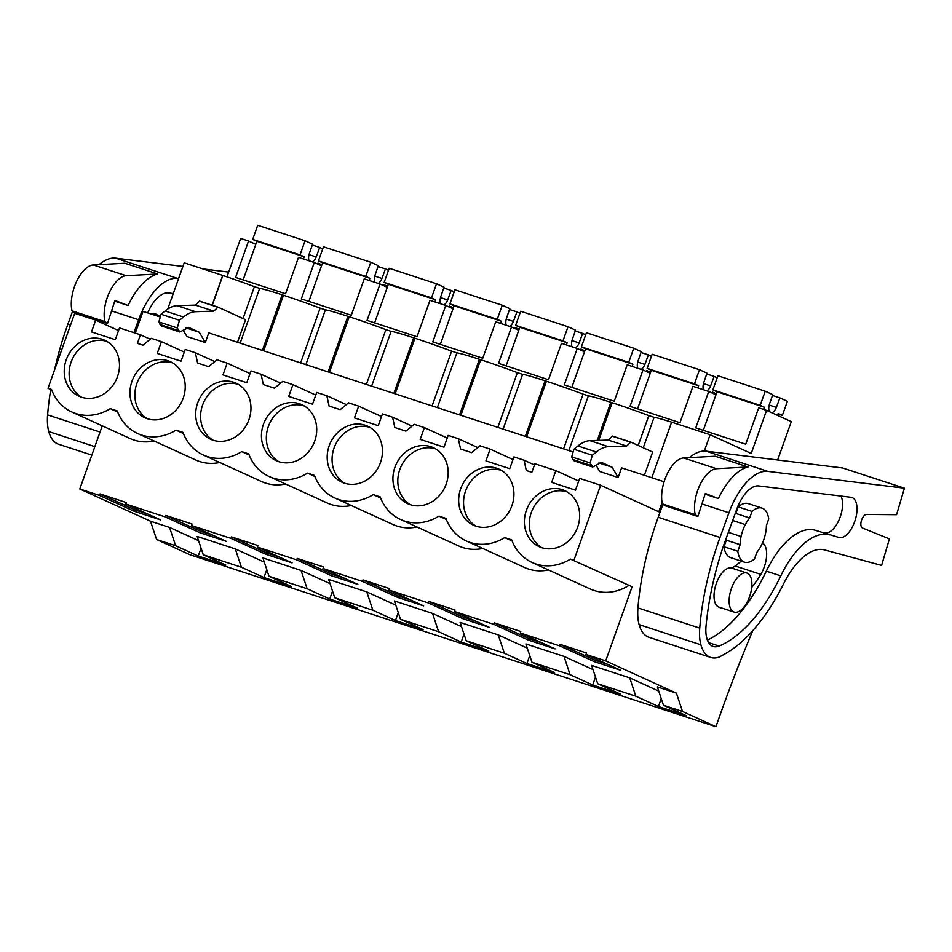 <?xml version="1.0" encoding="UTF-8"?>
<svg xmlns="http://www.w3.org/2000/svg" width="952" height="952" viewBox="0 0 952 952"><rect width="100%" height="100%" fill="white"/><g stroke="black" fill="none" stroke-linecap="round" stroke-linejoin="round"><path stroke-width="1.43" d="M752.782 630.605A758.042 365.758 -71.9 0 0 715.952 726.709L682.513 711.477L676.408 693.151L605.698 660.914L632.104 586.741L570.438 559.098L632.104 586.741M704.302 451.081L710.121 434.743L751.223 453.473L766.574 410.383L791.302 421.653L777.653 459.983M154.057 441.002A48.136 42.102 -65.5 0 1 130.067 438.539L71.9 412.026A48.136 42.102 -65.5 0 1 51.515 389.428L48.017 388.285L74.72 313.303L95.688 320.158L91.499 331.927L115.299 339.709L119.488 327.94L140.456 334.795L137.409 343.375L142.943 345.183L151.309 338.341L161.435 341.649L157.247 353.418L181.035 361.201L185.235 349.432L195.35 352.74L197.611 363.057L208.678 366.675L217.044 359.832L227.171 363.152L222.982 374.909L246.782 382.692L250.971 370.923L261.086 374.231L263.347 384.548L274.426 388.166L282.792 381.335L292.907 384.644L288.718 396.413L312.518 404.183L316.707 392.426L326.833 395.734L329.094 406.04L340.161 409.657L348.527 402.827L358.654 406.135L354.453 417.904L378.253 425.687L382.442 413.918L392.569 417.226L394.83 427.531L405.897 431.149L414.263 424.318L424.39 427.627L420.201 439.396L444.001 447.178L448.19 435.409L458.305 438.717L460.566 449.023L466.099 450.843L471.633 452.652L479.998 445.81L490.125 449.118L485.937 460.887L509.736 468.67L513.925 456.9L524.052 460.209L526.301 470.526L531.847 472.335L534.893 463.755L555.861 470.609L551.672 482.378L575.472 490.161L579.661 478.392L600.629 485.246L658.808 511.76L662.092 502.549M600.629 485.246L573.937 560.228M658.736 691.104L629.736 677.883L591.608 665.424L597.701 683.75L635.829 696.209L658.415 706.503L661.235 698.589M676.408 693.151L657.344 686.916L663.449 705.242L682.513 711.477M605.698 660.914L585.98 654.464L620.811 670.351L594.512 661.747L559.681 645.872L539.962 639.423L520.232 632.973L555.075 648.847L528.777 640.256L493.945 624.381L454.497 611.481L489.328 627.356L463.041 618.764L428.198 602.89L388.761 589.99L423.592 605.865L397.293 597.273L362.462 581.398L323.014 568.499L357.857 584.373L331.558 575.782L296.726 559.895L257.278 547.007L292.109 562.882L265.822 554.278L230.979 538.404L191.542 525.516L226.374 541.39L200.075 532.787L165.243 516.912L125.807 504.013L160.638 519.899L134.339 511.295L99.508 495.421L79.789 488.971L102.257 425.865M198.563 540.653L169.563 527.432L150.499 521.196L79.789 488.971M264.311 562.144L235.299 548.923L197.171 536.464L203.276 554.79L241.403 567.249L263.978 577.543L266.798 569.629M330.047 583.635L301.046 570.427L262.907 557.955L269.011 576.281L307.139 588.741L329.725 599.034L332.534 591.121M395.782 605.139L366.782 591.918L328.654 579.447L334.747 597.773L372.875 610.244L395.461 620.526L398.281 612.624M461.53 626.63L432.517 613.409L394.39 600.938L400.483 619.264L438.622 631.735L461.196 642.029L464.017 634.115M527.265 648.122L498.253 634.901L460.125 622.429L466.23 640.755L504.358 653.227L526.932 663.52L529.752 655.607M593.001 669.613L564 656.392L525.873 643.933L531.966 662.247L570.093 674.718L592.679 685.012L595.488 677.098M99.508 495.421L100.031 493.933L126.33 502.537L125.807 504.013M165.243 516.912L165.779 515.425L192.066 524.028L191.542 525.516M230.979 538.404L231.514 536.916L257.813 545.52L257.278 547.007M296.726 559.895L297.25 558.419L323.549 567.011L323.014 568.499M362.462 581.398L362.986 579.911L389.285 588.503L388.761 589.99M428.198 602.89L428.733 601.402L455.02 609.994L454.497 611.481M493.945 624.381L494.469 622.894L520.768 631.485L520.232 632.973M559.681 645.872L560.204 644.385L586.503 652.989L585.98 654.464M71.9 412.026A48.136 42.102 -65.5 0 0 110.265 408.634L117.251 410.919A48.136 42.102 -65.5 0 0 137.635 433.517A48.136 42.102 -65.5 0 0 176.013 430.137L182.986 432.41A48.136 42.102 -65.5 0 0 203.371 455.02A48.136 42.102 -65.5 0 0 241.749 451.629L248.734 453.914A48.136 42.102 -65.5 0 0 269.118 476.512A48.136 42.102 -65.5 0 0 307.484 473.12L314.469 475.405A48.136 42.102 -65.5 0 0 334.854 498.003A48.136 42.102 -65.5 0 0 373.22 494.612L380.205 496.896A48.136 42.102 -65.5 0 0 400.59 519.495A48.136 42.102 -65.5 0 0 438.967 516.103L445.952 518.388A48.136 42.102 -65.5 0 0 466.337 540.986A48.136 42.102 -65.5 0 0 504.703 537.594L511.688 539.879A48.136 42.102 -65.5 0 0 532.073 562.477L590.24 588.99A48.136 42.102 -65.5 0 0 628.617 585.611M466.337 540.986L524.504 567.499A48.136 42.102 -65.5 0 0 548.495 569.962M400.59 519.495L458.769 546.008A48.136 42.102 -65.5 0 0 482.747 548.471M334.854 498.003L393.033 524.516A48.136 42.102 -65.5 0 0 417.012 526.98M269.118 476.512L327.286 503.025A48.136 42.102 -65.5 0 0 351.276 505.488M203.371 455.02L261.55 481.533A48.136 42.102 -65.5 0 0 285.54 483.997M137.635 433.517L195.815 460.03A48.136 42.102 -65.5 0 0 219.793 462.505M532.073 562.477A48.136 42.102 -65.5 0 0 570.438 559.098M577.674 527.063A30.797 26.93 -65.5 0 0 564.81 490.661A30.797 26.93 -65.5 0 0 526.397 510.296A30.797 26.93 -65.5 0 0 539.26 546.71A30.797 26.93 -65.5 0 0 577.674 527.063M263.442 424.33A30.797 26.93 -65.5 0 0 276.306 460.732A30.797 26.93 -65.5 0 0 314.719 441.097A30.797 26.93 -65.5 0 0 301.844 404.683A30.797 26.93 -65.5 0 0 263.442 424.33M197.695 402.839A30.797 26.93 -65.5 0 0 210.57 439.241A30.797 26.93 -65.5 0 0 248.972 419.594A30.797 26.93 -65.5 0 0 236.108 383.192A30.797 26.93 -65.5 0 0 197.695 402.839M117.501 376.611A30.797 26.93 -65.5 0 0 104.637 340.209A30.797 26.93 -65.5 0 0 66.224 359.844A30.797 26.93 -65.5 0 0 79.087 396.258A30.797 26.93 -65.5 0 0 117.501 376.611M511.938 505.572A30.797 26.93 -65.5 0 0 499.062 469.169A30.797 26.93 -65.5 0 0 460.661 488.804A30.797 26.93 -65.5 0 0 473.525 525.207A30.797 26.93 -65.5 0 0 511.938 505.572M329.178 445.822A30.797 26.93 -65.5 0 0 342.042 482.224A30.797 26.93 -65.5 0 0 380.455 462.589A30.797 26.93 -65.5 0 0 367.591 426.175A30.797 26.93 -65.5 0 0 329.178 445.822M183.236 398.103A30.797 26.93 -65.5 0 0 170.372 361.7A30.797 26.93 -65.5 0 0 131.959 381.335A30.797 26.93 -65.5 0 0 144.823 417.75A30.797 26.93 -65.5 0 0 183.236 398.103M446.19 484.08A30.797 26.93 -65.5 0 0 433.327 447.678A30.797 26.93 -65.5 0 0 394.913 467.313A30.797 26.93 -65.5 0 0 407.789 503.715A30.797 26.93 -65.5 0 0 446.19 484.08M555.861 470.609L578.721 481.034M572.188 451.7L208.762 332.879L205.323 342.541L186.913 336.52L183.355 330.463M159.353 316.718L143.026 311.387L135.291 333.105M664.103 481.748L621.596 467.86L618.157 477.523L612.112 467.218L601.521 462.386L592.703 466.992L590.121 462.934L592.311 455.27L596.333 451.986C600.522 448.606 604.532 446.833 608.376 446.678L626.654 446.107L630.771 442.085L652.656 452.057L644.373 475.298M596.19 465.433L599.748 471.502L618.157 477.523M651.822 477.737L671.612 422.152L710.121 434.743M212.284 305.259L222.887 275.461L184.212 262.8L167.742 309.043M222.887 275.461A47.374 2.237 19.6 0 1 254.398 286.659L259.658 288.373A47.374 2.237 19.6 0 1 282.161 294.822L262.371 350.407M305.889 364.64L325.394 309.864L320.134 308.15A47.374 2.237 19.6 0 0 283.482 295.251L282.161 294.822M325.394 309.864A47.374 2.237 19.6 0 1 347.897 316.314L328.107 371.899M371.625 386.131L391.129 331.355L385.869 329.642A47.374 2.237 19.6 0 0 349.217 316.742L347.897 316.314M391.129 331.355A47.374 2.237 19.6 0 1 413.644 337.805L393.842 393.39M437.373 407.623L456.877 352.859L451.617 351.133A47.374 2.237 19.6 0 0 414.953 338.234L413.644 337.805M456.877 352.859A47.374 2.237 19.6 0 1 479.38 359.297L459.59 414.882M503.108 429.114L522.612 374.35L517.352 372.625A47.374 2.237 19.6 0 0 480.689 359.725L479.38 359.297M522.612 374.35A47.374 2.237 19.6 0 1 545.115 380.788L525.325 436.373M568.844 450.605L588.348 395.842L583.088 394.116A47.374 2.237 19.6 0 0 546.436 381.228L545.115 380.788M588.348 395.842A47.374 2.237 19.6 0 1 610.851 402.291L597.273 440.431M643.254 447.773L654.083 417.333L648.836 415.607A47.374 2.237 19.6 0 0 612.172 402.72L610.851 402.291M654.083 417.333A47.374 2.237 19.6 0 1 671.6 422.164M766.574 410.383L758.684 407.801L745.725 444.203L695.757 427.876L708.728 391.462L700.839 388.88L692.949 386.31L679.978 422.712L630.022 406.385L642.981 369.971L635.091 367.389L627.201 364.818L614.242 401.22L564.286 384.882L577.245 348.48L561.466 343.315L548.507 379.729L498.539 363.39L511.51 326.988L495.73 321.824L482.759 358.238L432.803 341.899L445.762 305.497L429.995 300.332L417.024 336.746L367.067 320.407L380.026 283.993L364.247 278.841L351.288 315.255L301.32 298.916L314.291 262.502L298.511 257.349L285.552 293.751L235.584 277.425L248.555 241.011L240.666 238.428L226.981 276.842M715.952 726.709L190.031 554.766L156.592 539.522L150.499 521.196M169.563 527.432L175.656 545.758L198.242 556.051L225.85 565.083L203.276 554.79M175.656 545.758L156.592 539.522M658.415 706.503L686.023 715.535L663.449 705.242M592.679 685.012L620.288 694.032L597.701 683.75M526.932 663.52L554.552 672.54L531.966 662.247M461.196 642.029L488.804 651.049L466.23 640.755M395.461 620.526L423.069 629.558L400.483 619.264M329.725 599.034L357.333 608.066L334.747 597.773M263.978 577.543L291.586 586.575L269.011 576.281M745.297 524.611A23.693 11.424 108.1 0 0 741.072 536.488A23.693 11.424 108.1 0 0 740.132 544.699L737.8 551.267A28.429 13.721 108.1 0 0 744.416 562.156A28.429 13.721 108.1 0 0 754.519 558.883L756.852 552.327A23.693 11.424 108.1 0 0 760.541 546.924A23.693 11.424 108.1 0 0 765.729 532.358A23.693 11.424 108.1 0 0 766.384 525.575L768.716 519.007A28.429 13.721 108.1 0 0 762.088 508.118A28.429 13.721 108.1 0 0 751.997 511.391L738.193 506.88L735.848 513.437L749.652 517.959A23.693 11.424 108.1 0 0 745.297 524.611L732.647 520.47M737.8 551.267L723.996 546.757L726.328 540.189L740.132 544.699M749.569 596.678A20.527 9.901 108.1 0 0 746.892 573.033A20.527 9.901 108.1 0 0 731.445 588.419A20.527 9.901 108.1 0 0 734.123 612.065A20.527 9.901 108.1 0 0 749.569 596.678M629.736 677.883L635.829 696.209M607.935 664.472L595.048 660.26L560.204 644.385M594.512 661.747L595.048 660.26M512.105 540.974L504.703 537.594M567.19 491.91A30.797 26.93 -65.5 0 0 531.287 512.533A30.797 26.93 -65.5 0 0 541.771 547.674M598.927 462.91L612.112 467.218M648.836 415.607L638.197 445.476M708.728 391.462L715.975 394.771M749.652 517.959L751.997 511.391M723.996 546.757A28.429 13.721 108.1 0 0 730.612 557.646L744.416 562.156M762.088 508.118L748.284 503.608A28.429 13.721 108.1 0 0 738.193 506.88M630.771 442.085L612.374 436.075L608.257 440.098L589.966 440.669C586.135 440.812 582.112 442.585 577.923 445.976L573.901 449.249L571.712 456.912L572.878 459.53L574.294 460.97L592.703 466.992M608.257 440.098L626.654 446.107M612.314 436.218L630.724 442.24M51.717 389.975L48.017 388.285M95.688 320.158L118.548 330.582M150.214 339.245L140.456 334.795M212.106 305.199L222.72 275.39M248.555 241.011L255.802 244.319M198.242 556.051L201.062 548.138M147.75 514.02L134.875 509.808L100.031 493.933M134.339 511.295L134.875 509.808M235.299 548.923L241.403 567.249M117.667 412.014L110.265 408.634M107.017 341.459A30.797 26.93 -65.5 0 0 71.114 362.081A30.797 26.93 -65.5 0 0 81.598 397.222M205.323 342.541L199.265 332.236L186.092 327.928M199.265 332.236L188.686 327.417L179.857 332.01L161.447 326L158.865 321.931L161.066 314.267L165.077 310.995C169.278 307.603 173.288 305.842 177.12 305.687L195.41 305.116L199.527 301.094L217.937 307.115L245.568 319.705L237.524 342.28M243.034 318.551L254.398 286.659M259.658 288.373L240.154 343.148M314.291 262.502L321.538 265.81M179.857 332.01L177.274 327.952L179.476 320.288L183.486 317.016C187.687 313.625 191.697 311.851 195.529 311.709L213.819 311.137L195.41 305.116M213.819 311.137L217.877 307.258L199.48 301.237M583.088 394.116L563.584 448.892M490.125 449.118L512.985 459.542M534.465 464.957L524.052 460.209M642.981 369.971L650.24 373.279M564 656.392L570.093 674.718M542.188 642.981L529.3 638.768L494.469 622.894M528.777 640.256L529.3 638.768M446.357 519.483L438.967 516.103M501.442 470.419A30.797 26.93 -65.5 0 0 465.552 491.042A30.797 26.93 -65.5 0 0 476.036 526.182M517.352 372.625L497.848 427.4M424.39 427.627L447.25 438.039M477.809 447.607L458.305 438.717M577.245 348.48L584.504 351.788M498.253 634.901L504.358 653.227M476.452 621.489L463.565 617.277L428.733 601.402M463.041 618.764L463.565 617.277M380.622 497.979L373.22 494.612M435.707 448.927A30.797 26.93 -65.5 0 0 399.804 469.538A30.797 26.93 -65.5 0 0 410.288 504.691M451.617 351.133L432.113 405.897M358.654 406.135L381.502 416.548M412.073 426.115L392.569 417.226M511.51 326.988L518.757 330.296M432.517 613.409L438.622 631.735M410.717 599.998L397.829 595.785L362.986 579.911M397.293 597.273L397.829 595.785M314.886 476.488L307.484 473.12M369.971 427.436A30.797 26.93 -65.5 0 0 334.069 448.047A30.797 26.93 -65.5 0 0 344.553 483.2M385.869 329.642L366.377 384.406M292.907 384.644L315.767 395.056M346.326 404.612L326.833 395.734M445.762 305.497L453.021 308.793M366.782 591.918L372.875 610.244M344.969 578.507L332.081 574.294L297.25 558.419M331.558 575.782L332.081 574.294M249.15 454.997L241.749 451.629M304.235 405.945A30.797 26.93 -65.5 0 0 268.333 426.555A30.797 26.93 -65.5 0 0 278.817 461.708M320.134 308.15L300.63 362.914M227.171 363.152L250.031 373.565M280.59 383.12L261.086 374.231M380.026 283.993L387.285 287.302M301.046 570.427L307.139 588.741M279.233 557.015L266.346 552.803L231.514 536.916M265.822 554.278L266.346 552.803M183.403 433.505L176.013 430.137M238.488 384.453A30.797 26.93 -65.5 0 0 202.586 405.064A30.797 26.93 -65.5 0 0 213.081 440.217M161.435 341.649L184.295 352.073M214.855 361.629L195.35 352.74M213.498 535.512L200.61 531.299L165.779 515.425M200.075 532.787L200.61 531.299M172.752 362.95A30.797 26.93 -65.5 0 0 136.85 383.573A30.797 26.93 -65.5 0 0 147.334 418.725M777.522 415.37L778.177 413.525L782.354 415.429L787.387 401.316L779.866 397.888L776.368 407.408A7.902 3.808 -71.9 0 1 771.727 412.728M769.513 411.716A7.902 3.808 -71.9 0 1 769.43 404.243L772.75 394.64L765.229 391.212L717.891 375.743L712.869 389.856L717.046 391.76L703.314 430.34M763.611 409.408L764.385 407.242L760.196 405.338L765.229 391.212M776.368 407.408L769.204 405.064M760.196 405.338L712.869 389.856M764.385 407.242L717.046 391.76M782.354 415.429L777.998 414.013M779.866 397.888L772.465 395.461M717.165 377.777L714.119 376.397L710.632 385.917A7.902 3.808 -71.9 0 1 706.919 390.879M703.528 389.761A7.902 3.808 -71.9 0 1 703.695 382.752L707.003 373.148L699.494 369.721L652.156 354.251L647.134 368.365L651.311 370.268L637.566 408.848M697.864 387.916L698.637 385.75L694.46 383.834L699.494 369.721M712.263 392.51L716.309 393.842L712.441 392.034L712.096 392.998M710.632 385.917L703.457 383.573M694.46 383.834L647.134 368.365M698.637 385.75L651.311 370.268M714.119 376.397L706.729 373.969M651.43 356.286L648.383 354.894L644.897 364.426A7.902 3.808 -71.9 0 1 641.184 369.376M637.792 368.269A7.902 3.808 -71.9 0 1 637.947 361.26L641.267 351.657L633.746 348.23L586.42 332.76L581.386 346.873L585.575 348.777L571.831 387.357M632.128 366.425L632.902 364.247L628.725 362.343L633.746 348.23M650.585 372.315L646.694 370.542L646.348 371.506M644.897 364.426L637.721 362.081M628.725 362.343L581.386 346.873M632.902 364.247L585.575 348.777M650.573 372.339L646.527 371.018M648.383 354.894L640.982 352.478M585.694 334.795L582.648 333.402L579.149 342.934A7.902 3.808 -71.9 0 1 575.436 347.885M572.045 346.778A7.902 3.808 -71.9 0 1 572.212 339.769L575.532 330.165L568.011 326.738L520.673 311.256L515.651 325.382L519.828 327.286L506.095 365.865M566.392 344.933L567.166 342.756L562.989 340.852L568.011 326.738M584.849 350.812L580.958 349.051L580.613 350.015M579.149 342.934L571.985 340.59M562.989 340.852L515.651 325.382M567.166 342.756L519.828 327.286M584.837 350.848L580.791 349.527M582.648 333.402L575.246 330.987M519.947 313.303L516.912 311.911L513.414 321.443A7.902 3.808 -71.9 0 1 509.701 326.393M506.309 325.286A7.902 3.808 -71.9 0 1 506.476 318.277L509.796 308.674L502.275 305.247L454.937 289.765L449.915 303.89L454.092 305.794L440.359 344.374M500.657 323.43L501.418 321.264L497.242 319.36L502.275 305.247M515.044 328.035L519.09 329.356L515.222 327.548L514.877 328.523M513.414 321.443L506.238 319.098M497.242 319.36L449.915 303.89M501.418 321.264L454.092 305.794M516.912 311.911L509.51 309.495M454.211 291.812L451.165 290.42L447.678 299.94A7.902 3.808 -71.9 0 1 443.965 304.902M440.574 303.795A7.902 3.808 -71.9 0 1 440.728 296.786L444.048 287.183L436.528 283.755L389.201 268.274L384.168 282.387L388.356 284.303L374.612 322.883M434.909 301.939L435.683 299.773L431.506 297.869L436.528 283.755M453.366 307.829L449.475 306.056L449.13 307.032M447.678 299.94L440.502 297.595M431.506 297.869L384.168 282.387M435.683 299.773L388.356 284.303M453.354 307.865L449.308 306.544M451.165 290.42L443.763 288.004M388.475 270.32L385.429 268.928L381.93 278.448A7.902 3.808 -71.9 0 1 378.218 283.41M374.826 282.304A7.902 3.808 -71.9 0 1 374.993 275.283L378.313 265.679L370.792 262.252L323.466 246.782L318.432 260.896L322.609 262.8L308.876 301.379M369.174 280.447L369.947 278.281L365.77 276.377L370.792 262.252M387.631 286.338L383.739 284.565L383.394 285.529M381.93 278.448L374.767 276.104M365.77 276.377L318.432 260.896M369.947 278.281L322.609 262.8M387.619 286.373L383.573 285.053M385.429 268.928L378.027 266.512M322.74 248.817L319.693 247.437L316.195 256.957A7.902 3.808 -71.9 0 1 312.482 261.919M309.091 260.812A7.902 3.808 -71.9 0 1 309.257 253.791L312.577 244.188L305.057 240.761L257.718 225.291L252.696 239.404L256.873 241.308L243.141 279.888M303.438 258.956L304.212 256.79L300.023 254.886L305.057 240.761M321.883 264.846L318.004 263.073L317.659 264.037M316.195 256.957L309.031 254.612M300.023 254.886L252.696 239.404M304.212 256.79L256.873 241.308M321.871 264.882L317.825 263.561M319.693 247.437L312.292 245.009M689.403 457.638A55.276 26.668 -71.9 0 1 706.039 451.177L842.603 467.979L904.4 488.186L896.57 514.687L866.475 514.437A7.104 3.427 108.1 0 0 861.405 520.613A7.104 3.427 108.1 0 0 862.464 527.991L889.406 538.915L881.576 565.417L824.599 549.935A63.165 30.476 -71.9 0 0 783.639 583.743A142.134 68.58 -71.9 0 1 725.376 653.655L719.593 656.916A46.529 22.455 -71.9 0 1 710.704 657.463L648.907 637.257A46.529 22.455 -71.9 0 1 639.101 624.607A42.638 20.575 -71.9 0 1 637.935 607.912A181.618 87.632 -71.9 0 1 658.201 517.269L662.913 504.274M710.704 657.463A46.529 22.455 -71.9 0 1 700.898 644.802A42.638 20.575 -71.9 0 1 699.732 628.118A181.618 87.632 -71.9 0 1 719.998 537.475L658.201 517.269M701.922 503.917L728.958 512.759L719.998 537.475M728.958 512.759A55.276 26.668 -71.9 0 1 767.836 471.383L706.039 451.177M748.07 466.98L715.202 456.234L683.655 457.96A28.429 13.721 -71.9 0 0 666.817 474.715A28.429 13.721 -71.9 0 0 662.366 503.882L695.234 514.627A28.429 13.721 -71.9 0 1 699.684 485.46A28.429 13.721 -71.9 0 1 716.523 468.705L748.07 466.98A55.276 26.668 -71.9 0 0 718.427 498.55L705.063 494.171M904.4 488.186L767.836 471.383M839.081 537.523L814.864 530.145L839.081 537.523A21.015 10.139 108.1 0 0 855.086 520.387A21.015 10.139 108.1 0 0 851.909 497.503A21.015 10.139 108.1 0 0 850.969 497.289L758.637 485.937A31.154 15.03 108.1 0 0 736.717 509.249L723.353 546.15A184.771 89.155 108.1 0 0 706.051 625.857A30.083 14.518 108.1 0 0 713.155 646.456A30.083 14.518 108.1 0 0 719.034 646.051A130.019 62.737 108.1 0 0 780.771 575.877L766.312 571.152A130.019 62.737 -71.9 0 1 707.407 640.089M829.323 534.869A73.685 35.557 108.1 0 0 780.771 575.877M762.504 542.961A21.325 10.282 -71.9 0 1 760.803 574.377A81.039 39.103 -71.9 0 1 751.699 587.467M721.473 607.923A22.539 10.877 -71.9 0 1 720.117 607.673A22.539 10.877 -71.9 0 1 719.379 607.364L718.332 606.84A20.527 9.901 -71.9 0 1 715.785 585.099A20.527 9.901 -71.9 0 1 730.47 567.856A17.6 8.497 -71.9 0 0 735.134 566.023L738.812 563.12A38.401 18.528 -71.9 0 0 741.144 561.085M724.853 544.318A24.478 11.817 -71.9 0 1 724.662 542.533M736.289 510.439A24.478 11.817 -71.9 0 1 737.217 509.606M814.864 530.145A73.685 35.557 108.1 0 0 766.312 571.152M824.622 532.799A21.015 10.139 108.1 0 0 838.986 519.982A21.015 10.139 108.1 0 0 840.949 496.063M718.427 498.55L705.289 493.469L697.875 516.484L695.234 514.627M662.366 503.882L665.008 505.738L697.875 516.484M91.832 455.127L58.572 444.251A46.529 22.455 -71.9 0 1 48.766 431.589A42.638 20.575 -71.9 0 1 47.6 414.905A181.618 87.632 -71.9 0 1 50.742 389.523M54.49 370.126A181.618 87.632 -71.9 0 1 67.866 324.263L72.578 311.268M99.067 264.632A55.276 26.668 -71.9 0 1 115.704 258.17L182.915 266.441M228.682 272.07L202.847 268.892M111.586 310.911L138.623 319.753L133.934 332.664M138.623 319.753A55.276 26.668 -71.9 0 1 177.5 278.377L115.704 258.17M157.734 273.974L124.855 263.228L93.32 264.954A28.429 13.721 -71.9 0 0 76.481 281.709A28.429 13.721 -71.9 0 0 72.031 310.876L104.898 321.621A28.429 13.721 -71.9 0 1 109.349 292.454A28.429 13.721 -71.9 0 1 126.188 275.699L157.734 273.974A55.276 26.668 -71.9 0 0 128.092 305.532L114.716 301.165M178.619 278.508L177.5 278.377M173.264 293.537L168.302 292.93A31.154 15.03 108.1 0 0 147.691 312.91M151.166 314.053A24.478 11.817 -71.9 0 1 155.402 313.922A24.478 11.817 -71.9 0 1 157.984 315.6M128.092 305.532L114.954 300.463L107.54 323.478L104.898 321.621M72.031 310.876L74.672 312.732L107.54 323.478M728.351 532.335L741.072 536.488M572.878 459.53L591.287 465.552M571.712 456.912L590.121 462.934M573.901 449.249L592.311 455.27M577.923 445.976L596.333 451.986M589.966 440.669L608.376 446.678M178.44 330.57L160.031 324.549M177.274 327.952L158.865 321.931M179.476 320.288L161.066 314.267M183.486 317.016L165.077 310.995M195.529 311.709L177.12 305.687M612.172 402.72L598.76 440.383M546.436 381.228L526.635 436.813M480.689 359.725L460.899 415.31M414.953 338.234L395.163 393.819M349.217 316.742L329.428 372.327M283.482 295.251L263.68 350.836M699.732 628.118L637.935 607.912M700.898 644.802L639.101 624.607M760.803 574.377L735.17 565.988M708.657 642.659L719.034 646.051M716.523 468.705L683.655 457.96M100.055 432.053L47.6 414.905M94.855 446.666L48.766 431.589M70.507 325.132L67.866 324.263M126.188 275.699L93.32 264.954M731.017 567.844L746.892 573.033M718.665 607.007L734.123 612.065M152.332 313.743L159.627 316.135"/></g></svg>
